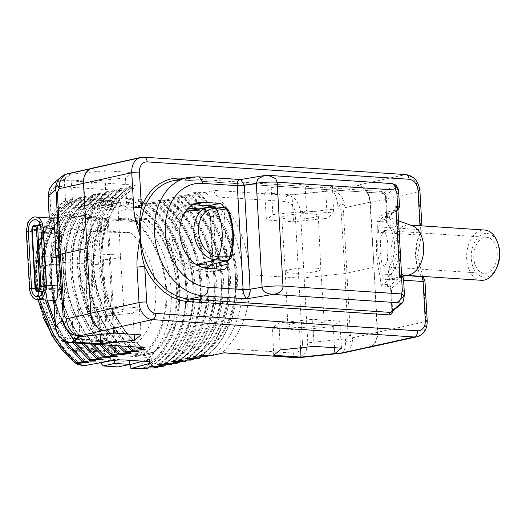 <?xml version="1.0" encoding="UTF-8"?>
<svg xmlns="http://www.w3.org/2000/svg" width="526" height="526" viewBox="0 0 526 526"><rect width="100%" height="100%" fill="white"/><g stroke="black" fill="none" stroke-linecap="round" stroke-linejoin="round"><path stroke-width="0.39" stroke-dasharray="2.63 1.97" d="M212.234 355.418C256.175 324.351 251.645 229.619 205.429 192.569L215.022 190.445C213.089 190.451 213.95 192.634 217.606 196.98C237.081 217.771 247.818 243.702 249.811 274.769C251.283 305.705 243.374 330.315 226.081 348.607C222.873 352.091 222.209 353.492 224.096 352.795L223.767 352.867M205.429 192.569L193.259 192.615L200.104 193.746L214.759 209.9L226.358 229.875L234.162 252.454L237.686 276.255L236.687 299.833L231.216 321.741L221.591 340.644L208.381 355.398M205.133 356.983C249.074 325.916 244.544 231.184 198.328 194.133L200.104 193.746M198.328 194.133L186.158 194.186L193.003 195.31L207.665 211.465L219.257 231.447L227.061 254.019L230.585 277.827L229.592 301.398L224.122 323.306L214.496 342.216L201.287 356.963M198.039 358.554C241.973 327.488 237.443 232.755 191.227 195.705L193.003 195.31M191.227 195.705L179.057 195.751L185.908 196.882L200.564 213.037L212.162 233.018L219.967 255.59L223.484 279.398L222.491 302.969L217.021 324.877L207.395 343.78L194.186 358.535M190.938 360.126C234.879 329.052 230.349 234.32 184.133 197.27L185.908 196.882M184.133 197.27L171.956 197.322L178.807 198.447L193.463 214.608L205.061 234.583L212.866 257.161L216.39 280.963L215.39 304.534L209.92 326.442L200.294 345.352L187.085 360.106M183.837 361.691C227.778 330.624 223.248 235.885 177.032 198.841L178.807 198.447M177.032 198.841L164.862 198.887L171.706 200.018L186.368 216.173L197.96 236.148L205.765 258.726L209.289 282.528L208.289 306.106L202.826 328.014L193.2 346.923L179.991 361.671M176.743 363.262C220.677 332.189 216.147 237.463 169.931 200.413L171.706 200.018M169.931 200.413L157.761 200.459L164.612 201.583L179.267 217.744L190.866 237.719L198.67 260.298L202.188 284.099L201.195 307.671L195.725 329.578L186.099 348.488L172.89 363.242M169.642 364.827C179.504 356.99 187.177 346.463 192.667 333.26C210.834 291.845 196.54 230.059 162.836 201.977L164.612 201.583M162.836 201.977L151.547 201.833L150.66 202.03L157.511 203.154C191.214 231.236 205.508 293.021 187.341 334.437L178.058 351.414L165.789 364.807M162.541 366.398C206.481 335.325 201.951 240.599 155.735 203.549L157.511 203.154M155.735 203.549L143.565 203.595L150.41 204.726L165.072 220.881L176.664 240.862L184.468 263.434L187.992 287.235L186.993 310.807L181.529 332.721L171.903 351.624L158.694 366.379M155.446 367.97C199.38 336.896 194.85 242.164 148.634 205.114L150.41 204.726M148.634 205.114L136.464 205.166L142.677 206.179L157.728 222.787L169.477 243.334L177.177 266.478L180.313 290.707L178.702 314.43L172.436 336.107L161.942 354.333L147.911 367.917M81.708 365.3A89.137 66.657 -102.5 0 1 35.788 281.377A89.137 66.657 -102.5 0 1 72.627 202.951L76.04 203.174L101.696 198.493A10.987 1.552 -3.2 0 1 116.161 197.671L138.555 199.157A10.987 1.552 -3.2 0 1 142.401 200.117A10.987 1.552 -3.2 0 1 140.633 201.077L121.835 206.212L142.677 206.179M72.627 202.951L64.573 200.886L76.494 200.893L77.381 200.695L70.537 199.564L72.312 199.176L83.595 199.321L84.482 199.124L77.638 198L79.406 197.605L90.696 197.756L91.583 197.559L84.732 196.428L86.507 196.04L97.79 196.185L98.678 195.988L91.833 194.863L93.608 194.469L104.891 194.62L105.779 194.423L98.934 193.292L100.709 192.904L111.992 193.049L112.88 192.851L106.028 191.727L107.804 191.332L119.974 191.286L113.129 190.156L114.905 189.761L126.187 189.912L127.075 189.715L120.23 188.584L122.006 188.196L133.288 188.341L134.176 188.144L127.325 187.019L135.642 185.185C134.143 185.237 131.119 187.157 126.556 190.945C109.04 209.282 100.841 233.952 101.959 264.966L62.686 262.362L60.687 226.647A5.477 4.096 -102.5 0 0 56.229 220.959L50.785 220.598A5.477 0.776 -3.2 0 1 48.872 220.118A5.477 0.776 -3.2 0 1 48.964 219.967L51.85 218.099M104.661 170.713L132 172.528L125.458 177.9L91.577 181.457L64.244 179.649L70.786 174.277L104.661 170.713L106.127 197.815L133.249 199.617L126.759 204.943L93.141 208.474L66.013 206.679L72.509 201.346L106.127 197.815M305.067 184.008L332.399 185.823L325.857 191.194L291.983 194.751L264.65 192.937L271.192 187.565L305.067 184.008L306.526 211.11L333.655 212.905L327.165 218.237L293.547 221.768L266.419 219.967L272.915 214.641L306.526 211.11M399.964 246.004A33.401 21.665 93.8 0 1 388.806 276.347L385.828 279.983L381.212 274.289L377.846 253.46C377.188 227.16 380.002 215.969 385.44 216.147L385.709 220.973L387.228 224.05L386.656 213.858C386.446 212.419 386.117 211.919 385.676 212.359L396.492 209.973A2.189 1.637 77.5 0 0 396.137 209.999L385.86 212.267L377.392 218.809L377.03 221.347L377.333 226.811L420.202 229.652L422.141 230.467L420.866 231.69L418.63 191.701A16.424 12.282 77.5 0 0 405.25 174.639L356.976 185.303A16.424 12.282 -102.5 0 1 370.357 202.365L373.993 267.307L369.916 202.194A16.424 12.282 77.5 0 0 356.976 185.31L331.807 190.741A16.424 5.313 -96 0 1 338.185 208.723C337.988 203.687 344.885 202.72 345.181 207.658A16.424 12.282 77.5 0 0 331.807 190.741L288.314 195.31C295.487 197.342 299.557 203.128 300.543 212.682L307.815 342.84L305.797 352.821L299.064 357.667M369.916 202.194L345.181 207.658L343.458 210.985A5.477 0.736 176.5 0 1 341.124 211.34C340.769 209.723 339.789 208.855 338.185 208.723L300.543 212.682A5.477 0.723 176.9 0 1 295.165 212.833L298.683 278.017L304.061 277.86L344.925 273.566L341.124 211.34M366.057 347.64A16.424 12.282 77.5 0 0 368.253 347.43A16.424 12.282 77.5 0 0 377.195 332.36L373.993 267.307L344.925 273.566L348.08 335.7A5.477 0.815 -2.9 0 0 350.408 335.345L343.458 210.985M343.524 352.893A16.424 12.282 77.5 0 0 352.459 337.823C352.716 342.794 345.832 343.919 345.464 338.889L307.815 342.84A5.477 0.828 176.7 0 1 302.443 342.998L298.683 278.017L249.811 274.769M200.695 355.326C223.76 342.268 238.094 310.366 236.345 276.452C235.155 242.578 217.988 208.585 194.14 192.417M199.814 355.523C222.873 342.465 237.206 310.564 235.457 276.65C234.267 242.775 217.1 208.783 193.259 192.615M193.601 356.898C216.659 343.84 230.999 311.931 229.251 278.024C228.06 244.149 210.887 210.157 187.046 193.989M192.713 357.088C215.772 344.03 230.112 312.128 228.363 278.221C227.173 244.347 209.999 210.354 186.158 194.186M186.5 358.462C209.558 345.404 223.898 313.503 222.15 279.589C220.959 245.721 203.786 211.728 179.945 195.554M185.612 358.66C208.671 345.602 223.011 313.7 221.262 279.786C220.072 245.912 202.898 211.919 179.057 195.751M179.399 360.034C202.464 346.976 216.797 315.074 215.049 281.16C213.858 247.286 196.691 213.293 172.844 197.125M178.511 360.231C201.576 347.173 215.91 315.265 214.161 281.357C212.971 247.483 195.803 213.49 171.956 197.322M92.405 168.123A16.424 12.282 -102.5 0 1 95.042 167.932A16.424 12.282 77.5 0 0 92.839 168.156A16.424 12.282 77.5 0 0 83.904 183.226L87.106 248.279L91.182 313.384A16.424 12.282 77.5 0 0 104.115 330.269M62.686 262.362L64.889 298.032L60.898 226.601C60.516 223.248 59.043 221.347 56.466 220.907L51.18 220.552L49.359 219.921L51.351 218.29M48.964 219.967L49.227 224.661C49.615 221.078 50.213 218.941 51.029 218.264M49.227 224.661L49.201 226.009L51.482 233.044L26.78 231.407A12.591 8.166 93.8 0 1 35.775 217.034M53.882 302.641A5.477 0.776 176.8 0 0 55.388 302.851L60.832 303.213A5.477 4.096 -102.5 0 0 61.706 303.147A5.477 4.096 -102.5 0 0 64.685 298.078M43.053 289.096L41.725 265.282L56.69 266.274L58.024 290.089L43.053 289.096L60.799 287.926L58.182 289.379L56.854 265.571L59.464 264.111L60.799 287.926M54.875 233.807L56.21 257.615L41.238 256.622L39.91 232.814L54.875 233.807L57.38 233.255L55.039 233.097L56.367 256.912L58.984 255.452L41.238 256.622M143.94 347.574L135.031 342.564C115.332 321.827 104.306 295.96 101.959 264.966M64.889 298.032L61.943 303.101L60.832 303.213M135.031 342.564L67.571 338.087C61.351 336.633 57.939 332.846 57.347 326.738L55.782 302.812L61.062 303.16M55.782 302.812L53.954 302.18M55.388 302.851L54.691 290.405L53.139 296.48L53.297 297.525C54.033 300.188 54.809 301.188 55.631 300.524M127.325 187.019L114.405 201.129L104.963 219.46L99.611 240.915L98.671 264.17L102.235 287.814L110.085 310.412L121.776 330.578L136.609 347.088M134.176 188.144C111.953 201.017 98.461 232.735 101.051 266.458C103.076 300.149 121.092 333.957 145.774 349.941M133.288 188.341L118.449 201.215L107.455 219.48L101.183 241.723L100.131 266.241L104.404 291.141L113.701 314.509L127.331 334.556L144.275 349.724M129.481 346.614L115.148 329.907L103.938 309.748L96.514 287.341L93.28 264.006L94.424 241.138L99.855 220.072L109.237 202.069L122.006 188.196M120.23 188.584L107.514 202.385L98.152 220.282L92.694 241.217L91.485 263.967L94.614 287.189L101.906 309.538L112.952 329.684L127.121 346.463M127.075 189.715C104.858 202.589 91.36 234.307 93.95 268.03C95.982 301.72 113.991 335.522 138.673 351.506M126.187 189.912L111.348 202.786L100.361 221.045L94.088 243.295L93.036 267.806L97.31 292.706L106.607 316.08L120.237 336.121L137.181 351.296M120.119 345.996L106.423 329.059L95.831 308.946L88.94 286.788L86.119 263.874L87.513 241.487L93.03 220.927L102.346 203.345L114.905 189.761M113.129 190.156L100.617 203.667L91.327 221.137L85.784 241.585L84.331 263.848L87.053 286.67L93.819 308.755L104.26 328.862L117.804 345.845M119.974 191.286C97.757 204.154 84.259 235.872 86.849 269.595C88.881 303.285 106.89 337.094 131.572 353.077M119.086 191.477L104.253 204.351L93.26 222.616L86.987 244.86L85.935 269.378L90.209 294.277L99.506 317.645L113.136 337.692L130.08 352.867M110.907 345.385L97.816 328.27L87.809 308.223L81.418 286.335L78.979 263.809L80.609 241.901L86.205 221.808L95.443 204.634L107.804 191.332M106.028 191.727L93.713 204.956L84.495 222.038L78.88 242.013L77.197 263.809L79.544 286.229L85.817 308.052L95.686 328.086L108.619 345.234M112.88 192.851L108.908 195.475C63.962 223.977 73.015 324.062 124.478 354.642M111.992 193.049L108.021 195.672L94.41 209.466L84.62 228.06L79.373 250.12L79.078 274.046L83.772 298.104L93.135 320.571L106.515 339.809L122.979 354.432M101.82 344.78L89.321 327.534L79.867 307.565L73.949 285.947L71.858 263.822L73.706 242.368L79.367 222.722L88.532 205.936L100.709 192.904M98.934 193.292L86.803 206.264L77.657 222.952L71.977 242.486L70.083 263.828L72.088 285.861L77.894 307.414L87.211 327.356L99.572 344.635M105.779 194.423C83.562 207.29 70.063 239.008 72.654 272.738C74.679 306.421 92.694 340.23 117.377 356.214M104.891 194.62L90.051 207.494L79.064 225.753L72.792 247.996L71.74 272.514L76.014 297.414L85.311 320.788L98.941 340.828L115.884 356.003M92.859 344.188L80.919 326.837L71.99 306.974L66.519 285.625L64.764 263.888L66.802 242.874L72.529 223.662L81.622 207.251L93.608 194.469M91.833 194.863L79.893 207.579L70.813 223.905L65.079 243.005L62.988 263.914L64.665 285.552L70.03 306.836L78.834 326.666L90.63 344.037M98.678 195.988C76.461 208.861 62.962 240.579 65.553 274.302C67.584 307.993 85.593 341.801 110.276 357.785M97.79 196.185L82.957 209.059L71.963 227.324L65.691 249.567L64.639 274.079L68.913 298.985L78.21 322.353L91.84 342.4L108.783 357.568M83.996 343.596L72.601 326.173L64.179 306.434L59.122 285.362L57.682 264.006L59.911 243.42L65.678 224.628L74.699 208.572L86.507 196.04M84.732 196.428L72.969 208.901L63.968 224.878L58.182 243.564L55.914 264.039L57.281 285.309L62.232 306.31L70.537 326.015L81.793 343.452M91.583 197.559C69.36 210.433 55.861 242.151 58.452 275.874C60.483 309.558 78.499 343.366 103.181 359.35M90.696 197.756L75.856 210.63L64.862 228.889L58.59 251.132L57.538 275.65L61.812 300.55L71.109 323.924L84.739 343.965L101.682 359.14M75.231 343.018L64.363 325.548L56.42 305.948L51.765 285.158L50.614 264.17L53.014 244.005L58.833 225.615L67.775 209.9L79.406 197.605M77.638 198L61.798 216.666L51.857 241.677L48.806 270.588L52.988 300.57M53.981 304.153L61.93 324.627L73.055 342.873M84.482 199.124C62.265 211.998 48.767 243.716 51.357 277.439C53.382 311.129 71.398 344.938 96.08 360.921M83.595 199.321L68.755 212.195L57.768 230.46L51.495 252.704L50.443 277.222L54.717 302.121L64.014 325.489L77.644 345.536L94.588 360.704M65.914 341.545L55.21 322.872M47.268 300.188L43.467 270.581L46.709 242.131L56.65 217.547L72.312 199.176M70.537 199.564L54.928 217.849L44.993 242.289L41.692 270.588L45.367 300.063M55.585 327.698L62.509 339.553M77.381 200.695C55.164 213.569 41.666 245.287 44.256 279.01C46.288 312.7 64.297 346.502 88.979 362.486M76.494 200.893L61.654 213.766L50.667 232.025L44.394 254.275L43.342 278.787L47.616 303.686L56.913 327.06L70.543 347.101L87.487 362.276M39.674 299.688L36.366 270.588L39.851 242.756L49.779 218.737L65.211 200.741M68.426 201.977C46.748 214.227 32.842 245.254 34.874 279.793A97.349 72.798 -102.5 0 1 64.573 200.886M34.874 279.793L37.78 299.557M70.287 202.267C48.063 215.134 34.565 246.852 37.155 280.582C39.187 314.265 57.203 348.074 81.885 364.058M43.329 317.737L36.925 294.106L35.36 270.002L38.714 247.115L46.709 227.054L40.048 243.459L36.524 261.889L36.32 281.449L39.45 301.207L45.788 320.189L55.026 337.495L66.749 352.288L80.386 363.847M46.709 227.054A91.419 68.367 -102.5 0 1 69.919 202.346M75.645 363.124L55.375 341.072M121.835 206.212L122.032 210.321L106.653 209.302L120.849 206.166L105.884 205.173L91.682 208.309L106.653 209.302L109.092 204.594L120.566 202.056L105.654 201.07L105.884 205.173M105.654 201.07L94.18 203.601L91.682 208.309L76.303 207.29L101.952 202.609A10.947 1.552 -3.2 0 1 116.364 201.793L138.759 203.273A10.947 1.552 -3.2 0 1 142.592 204.233A10.947 1.552 -3.2 0 1 140.83 205.186L122.032 210.321M76.04 203.174L76.303 207.29M85.12 365.524L84.916 361.415L100.302 362.434L114.497 359.297L129.468 360.29L115.266 363.427L100.532 362.71M129.646 364.38L115.266 363.427L118.166 366.944M125.247 206.442A89.137 66.657 -102.5 0 1 171.167 290.359A89.137 66.657 -102.5 0 1 134.321 368.792M109.507 341.262L103.622 340.874L104.319 353.321L71.299 351.131A83.22 62.232 -102.5 0 1 63.738 215.838L96.751 218.027L97.448 230.473L103.333 230.868L102.636 218.421L135.649 220.611A83.22 62.232 -102.5 0 1 143.217 355.898L110.197 353.709L109.507 341.262L105.147 342.202C89.44 308.341 87.382 271.541 98.973 231.802L103.333 230.868M94.18 203.601L109.092 204.594M120.566 202.056L120.849 206.166M142.625 361.178L149.45 359.311A10.947 1.552 176.8 0 0 151.212 358.357A10.947 1.552 176.8 0 0 147.379 357.397L124.984 355.911A10.947 1.552 176.8 0 0 110.565 356.733L84.916 361.415M114.556 360.317L114.497 359.297M143.019 368.068C166.078 355.011 180.418 323.109 178.669 289.201C177.479 255.327 160.305 221.334 136.464 205.166M143.907 367.878C166.966 354.82 181.306 322.911 179.557 289.004C178.367 255.13 161.193 221.137 137.352 204.969M150.12 366.504C173.179 353.446 187.519 321.544 185.77 287.63C184.58 253.756 167.406 219.763 143.565 203.595M151.008 366.306C174.067 353.248 188.407 321.347 186.651 287.433C185.468 253.558 168.294 219.566 144.453 203.398M157.215 364.932C169.609 357.555 179.031 346.161 185.5 330.755C204.095 288.892 186.605 225.437 150.66 202.03M158.102 364.735C170.496 357.358 179.918 345.963 186.388 330.558C204.982 288.695 187.493 225.24 151.547 201.833M164.316 363.367C187.374 350.309 201.714 318.408 199.965 284.494C198.775 250.619 181.601 216.627 157.761 200.459M165.203 363.17C188.262 350.112 202.602 318.21 200.853 284.296C199.663 250.422 182.489 216.429 158.648 200.261M171.417 361.796C194.475 348.738 208.815 316.836 207.066 282.922C205.876 249.054 188.702 215.055 164.862 198.887M172.304 361.599C195.363 348.541 209.703 316.639 207.954 282.732C206.764 248.857 189.59 214.864 165.749 198.696M103.622 340.874L99.434 341.821C84.278 307.999 82.22 271.199 93.266 231.427L97.448 230.473M93.266 231.427L98.973 231.802M96.751 218.027L100.972 217.126L108.527 352.308L88.125 350.954A75.021 56.098 -102.5 0 1 86.395 349.816L106.265 351.131A1.427 1.065 77.5 0 0 106.495 351.118A1.427 1.065 77.5 0 0 107.265 349.797L99.979 219.487L95.673 220.44L96.232 230.395L91.563 231.427C83.595 261.705 84.259 273.553 83.904 279.878L84.916 297.9C85.975 303.91 86.527 315.488 97.737 341.821L102.406 340.795L76.046 339.046A68.801 51.449 77.5 0 1 69.873 228.646L96.232 230.395M104.319 353.321L108.527 352.308M99.979 219.487A1.427 1.065 -102.5 0 0 98.822 218.007L78.953 216.692A75.021 56.098 77.5 0 1 80.57 215.778L100.972 217.126M80.57 215.778L86.777 214.45A75.021 56.098 77.5 0 0 85.297 215.285L75.047 214.608L64.402 216.962L94.516 218.961A1.427 1.065 -102.5 0 1 95.673 220.44M63.738 215.838L74.429 213.628L86.777 214.45M78.953 216.692L85.297 215.285M75.047 214.608A1.427 1.065 -102.5 0 0 74.817 214.628A1.427 1.065 -102.5 0 0 74.442 214.825A82.128 61.417 77.5 0 0 81.852 347.436A1.427 1.065 -102.5 0 0 82.49 347.732L92.74 348.416A75.021 56.098 77.5 0 0 94.325 349.455L81.977 348.639A83.082 62.127 -102.5 0 1 74.429 213.628M71.299 351.131L81.977 348.639M94.325 349.455L88.125 350.954M86.395 349.816L92.74 348.416M82.49 347.732L71.845 350.086L101.959 352.085L106.265 351.131M102.406 340.795L102.958 350.75A1.427 1.065 -102.5 0 1 102.189 352.072A1.427 1.065 -102.5 0 1 101.959 352.085M74.442 214.825L63.791 217.179A1.427 1.065 -102.5 0 1 64.172 216.975A1.427 1.065 -102.5 0 1 64.402 216.962M63.791 217.179A82.128 61.417 77.5 0 0 71.207 349.79A1.427 1.065 -102.5 0 0 71.845 350.086M69.873 228.646C76.224 229.855 83.45 230.782 91.563 231.427M97.737 341.821C89.624 341.183 82.391 340.256 76.046 339.046M83.904 279.878A10.632 7.956 77.5 0 0 84.916 297.9M99.434 341.821L105.147 342.202M110.197 353.709L114.589 352.709L107.034 217.534L127.437 218.882A75.021 56.098 77.5 0 1 129.166 220.019L109.296 218.704A1.427 1.065 77.5 0 0 109.073 218.717A1.427 1.065 77.5 0 0 108.297 220.039L115.582 350.349L111.275 351.302L110.723 341.341L106.055 342.373C96.738 317.711 92.464 303.068 93.227 298.452L92.221 280.43C92.589 274.105 91.853 262.566 99.881 231.979L104.549 230.947L130.908 232.696A68.801 51.449 77.5 0 1 137.082 343.09L110.723 341.341M102.636 218.421L107.034 217.534M115.582 350.349A1.427 1.065 -102.5 0 0 116.739 351.828L136.609 353.15A75.021 56.098 -102.5 0 1 134.991 354.064L114.589 352.709M143.217 355.898L153.822 353.406L141.474 352.584A75.021 56.098 77.5 0 0 142.954 351.743L153.197 352.427L142.553 354.78L112.439 352.782A1.427 1.065 -102.5 0 1 111.275 351.302M134.991 354.064L141.474 352.584M135.649 220.611L146.274 218.395A83.082 62.127 -102.5 0 1 153.822 353.406M129.166 220.019L135.511 218.619A75.021 56.098 77.5 0 0 133.926 217.573L127.437 218.882M133.926 217.573L146.274 218.395M153.197 352.427A1.427 1.065 -102.5 0 0 153.428 352.407A1.427 1.065 -102.5 0 0 153.809 352.21A82.128 61.417 77.5 0 0 146.392 219.598A1.427 1.065 -102.5 0 0 145.755 219.296L135.511 218.619M145.755 219.296L135.11 221.65L104.996 219.651L109.296 218.704M104.549 230.947L103.99 220.986A1.427 1.065 -102.5 0 1 104.766 219.671A1.427 1.065 -102.5 0 1 104.996 219.651M136.609 353.15L142.954 351.743M153.809 352.21L143.164 354.563A1.427 1.065 -102.5 0 1 142.783 354.761A1.427 1.065 -102.5 0 1 142.553 354.78M143.164 354.563A82.128 61.417 77.5 0 0 135.747 221.952A1.427 1.065 -102.5 0 0 135.11 221.65M137.082 343.09L106.055 342.373M99.881 231.979L130.908 232.696M93.227 298.452A10.632 7.956 77.5 0 0 92.221 280.43M53.468 183.337L62.344 180.319L135.642 185.185M49.26 220.072L49.266 217.928M51.18 220.552L50.075 196.579C49.983 190.484 52.988 187.111 59.096 186.467A5.477 3.55 93.8 0 1 62.344 180.319L70.74 173.422A16.424 12.282 77.5 0 0 68.104 173.619M377.03 221.347L383.809 221.794C386.275 221.518 387.478 220.157 387.406 217.725L386.196 196.073C385.985 193.621 384.624 192.089 382.113 191.49A2.189 1.42 -86.2 0 0 383.388 193.364L383.388 193.364A2.189 1.42 -86.2 0 0 383.658 193.344L182.752 180.017A60.227 45.039 77.5 0 0 173.087 180.74L182.489 180.037A2.189 1.42 -86.2 0 0 182.752 180.017L196.954 176.881L240.139 179.747L266.287 175.362L390.345 183.587C392.929 183.89 394.152 184.304 394.02 184.83L383.658 193.344L385.433 195.882L383.388 193.364L182.489 180.037A2.189 1.42 -86.2 0 1 181.345 178.912M377.333 226.811L377.214 232.242L419.301 235.03L421.484 234.169L420.866 231.69A38.871 25.215 -86.2 0 0 423.66 281.588L423.686 277.735M403.626 280.213L380.232 278.662L379.542 273.855C376.531 261.724 375.755 247.851 377.214 232.242M380.232 278.662L381.048 285.947L388.596 286.446A2.189 1.42 -86.2 0 0 388.859 286.42L381.14 285.914L389.431 279.464L390.167 276.63L389.595 266.439L388.536 271.521L388.806 276.347M398.55 220.815L385.44 216.147A33.401 21.665 -86.2 0 1 399.675 240.882M427.204 320.998A5.477 0.776 -3.2 0 1 425.896 321.577L423.66 281.588L423.101 281.502M373.993 267.307L377.622 332.248A16.424 12.282 -102.5 0 1 368.693 347.456M377.195 332.36L352.459 337.823L350.408 335.345M341.696 353.189A16.424 5.313 84 0 0 345.464 338.889C347.035 338.428 347.91 337.363 348.08 335.7M392.62 311.076L391.403 289.155C391.193 286.709 389.832 285.184 387.32 284.573A2.189 1.42 -86.2 0 0 388.596 286.446C390.088 287.163 390.772 288.005 390.634 288.965L388.859 286.42L400.247 277.077A2.189 1.637 -102.5 0 1 398.458 274.802L390.167 276.63M383.809 221.794A2.189 1.42 93.8 0 1 385.111 219.316L386.104 219.072L386.676 217.468L385.466 195.823L396.295 186.934C396.966 186.894 397.63 188.236 398.294 190.951L398.274 189.61M377.392 218.809L385.111 219.316L397.571 209.499A2.189 1.565 64.6 0 0 397.413 209.558L396.137 209.999A2.189 1.637 77.5 0 0 394.947 212.024L396.689 211.426L397.952 210.038M389.595 266.439A29.015 18.824 -86.2 0 0 387.228 224.05M401.575 274.848L398.458 274.802M385.709 220.973A29.015 18.824 93.8 0 1 397.045 244.051A29.015 18.824 93.8 0 1 388.536 271.521M411.95 225.634A25.189 16.339 -86.2 0 0 409.004 225.01A25.189 16.339 -86.2 0 0 391.009 253.749A25.189 16.339 93.8 0 0 405.671 275.269L407.17 275.374M408.676 275.045A25.189 16.339 93.8 0 1 405.671 275.269M481.343 280.292A25.189 16.339 93.8 0 1 466.68 258.766A25.189 16.339 -86.2 0 1 484.676 230.033M498.346 244.702A21.901 14.209 -86.2 0 0 481.744 234.603A21.901 14.209 -86.2 0 0 471.303 258.463A21.901 14.209 93.8 0 0 481.514 276.65A21.901 14.209 93.8 0 0 496.827 267.556M497.215 252.736A18.068 11.723 -86.2 0 0 486.695 237.298A18.068 11.723 -86.2 0 0 473.788 257.911A18.068 11.723 93.8 0 0 484.308 273.356A18.068 11.723 93.8 0 0 497.215 252.736M380.114 251.698L380.817 236.661L383.855 230.473L386.571 234.964L388.083 245.497L387.379 260.541L384.335 266.721L381.626 262.237L380.114 251.698M392.613 310.8L391.844 310.61L391.305 312.155L391.883 310.55L390.673 288.905L403.429 278.432A5.477 0.776 176.8 0 0 403.514 278.28M239.547 179.57L240.809 179.511M391.278 183.515A7.666 4.971 -86.2 0 0 390.345 183.587L391.594 183.554M398.202 189.34L398.695 193.851A5.477 0.776 176.8 0 0 398.787 193.7M398.412 208.94A2.189 2.005 53 0 0 397.669 210.696M397.571 209.499L398.511 208.868M398.419 208.934L397.413 209.558A2.189 1.565 64.6 0 0 396.689 211.426L400.22 274.625A2.189 1.663 -88.5 0 0 401.338 276.814L389.431 279.464M402.508 276.512L402.298 276.617A2.189 2.065 -100.3 0 1 401.253 274.75M404.224 295.625L403.429 278.432A2.189 2.13 50.6 0 0 402.298 276.617L401.338 276.814M404.198 295.763L404.106 294.856C403.79 298.373 403.324 300.642 402.706 301.661A2.189 2.13 -129.4 0 1 401.949 303.41M226.969 260.758L224.076 209.059A5.477 4.096 77.5 0 0 223.833 207.56M192.825 204.699L192.615 204.68A33.401 24.978 77.5 0 0 187.249 205.081A33.401 24.978 77.5 0 0 169.438 239.56A33.401 24.978 77.5 0 0 196.303 270.706L212.517 271.778A5.477 4.096 77.5 0 0 213.398 271.718A5.477 4.096 77.5 0 0 216.107 268.917M216.199 263.5L213.286 211.445A5.477 4.096 77.5 0 0 211.09 206.738M212.419 264.46L213.102 260.462L210.683 217.238C210.078 212.616 208 209.966 204.443 209.276L199.065 208.921M210.683 217.238L209.92 217.047L210.413 216.824C209.973 213.517 208.487 211.623 205.955 211.136L194.344 210.367A27.339 20.442 77.5 0 0 190.346 210.61L194.101 210.38A2.189 1.42 -86.2 0 0 194.344 210.367L212.741 206.771A26.839 20.073 77.5 0 0 208.914 207.014M213.102 260.462L212.333 260.271C212.274 263.046 211.478 264.65 209.946 265.091L212.833 260.041L210.413 216.824L227.995 213.313A5.477 4.169 78.7 0 0 223.53 207.625L205.955 211.136A2.189 1.42 -86.2 0 1 205.719 211.15L194.101 210.38A2.189 1.42 -86.2 0 1 193.39 210.019M231.486 256.478A5.477 0.98 12.2 0 0 230.355 255.583L212.333 260.271L209.92 217.047C209.295 215.147 210.209 213.037 205.712 211.15A2.189 1.42 -86.2 0 0 205.719 211.15M228.915 211.176A5.477 2.4 -20.1 0 1 227.995 213.313C230.256 219.506 231.604 226.338 232.045 233.8L230.355 255.583A5.477 4.142 75.7 0 1 227.488 260.626M213.405 206.738A5.477 3.603 -86 0 0 212.839 206.777L224.28 207.599M56.69 266.274L59.195 265.722L56.854 265.571M41.725 265.282L59.464 264.111M59.195 265.722L60.529 289.537L58.024 290.089M60.529 289.537L58.182 289.379M56.21 257.615L58.715 257.063L56.367 256.912M58.984 255.452L57.65 231.644L55.039 233.097M58.715 257.063L57.38 233.255M57.65 231.644L39.91 232.814M314.14 346.358L312.582 319.341L278.964 322.872L272.475 328.204L299.596 329.999L333.214 326.468L339.704 321.136L312.582 319.341M280.266 349.915L278.964 322.872M341.479 348.173L339.704 321.136M334.569 347.712L333.214 326.468M300.556 347.785L299.596 329.999M273.724 355.287L272.475 328.204M317.934 322.057A18.272 2.584 176.8 0 0 298.393 322.747A18.272 2.584 176.8 0 0 287.847 325.686A18.272 2.584 176.8 0 0 294.244 327.29A18.272 2.584 176.8 0 0 313.805 326.593A18.272 2.584 176.8 0 0 324.332 323.648A18.272 2.584 176.8 0 0 317.934 322.057M314.601 268.004A17.792 2.518 176.8 0 0 295.573 268.681A17.792 2.518 176.8 0 0 285.296 271.548A17.792 2.518 176.8 0 0 285.296 271.554A17.792 2.518 176.8 0 0 291.529 273.106A17.792 2.518 176.8 0 0 310.557 272.429A17.792 2.518 176.8 0 0 320.827 269.562A17.792 2.518 176.8 0 0 320.827 269.555A17.792 2.518 176.8 0 0 314.601 268.004M288.189 219.053A18.272 2.584 176.8 0 0 307.73 218.362A18.272 2.584 176.8 0 0 318.283 215.423A18.272 2.584 176.8 0 0 311.885 213.819A18.272 2.584 176.8 0 0 292.325 214.516A18.272 2.584 176.8 0 0 281.791 217.462A18.272 2.584 176.8 0 0 288.189 219.053M332.399 185.823L333.655 212.905M271.192 187.565L272.915 214.641M264.65 192.937L266.419 219.967M291.983 194.751L293.547 221.768M325.857 191.194L327.165 218.237M113.741 333.063L112.176 306.047L78.558 309.577L72.069 314.91L99.19 316.711L132.808 313.18L139.305 307.848L112.176 306.047M79.86 336.627L78.558 309.577M141.073 334.878L139.305 307.848M134.163 334.418L132.808 313.18M100.15 334.49L99.19 316.711M73.318 341.999L72.069 314.91M117.528 308.762A18.272 2.584 176.8 0 0 97.987 309.452A18.272 2.584 176.8 0 0 87.441 312.398A18.272 2.584 176.8 0 0 93.838 313.996A18.272 2.584 176.8 0 0 113.399 313.299A18.272 2.584 176.8 0 0 123.926 310.353A18.272 2.584 176.8 0 0 117.528 308.762M114.195 254.715A17.792 2.518 176.8 0 0 95.167 255.386A17.792 2.518 176.8 0 0 84.89 258.253A17.792 2.518 176.8 0 0 84.89 258.259A17.792 2.518 176.8 0 0 91.123 259.811A17.792 2.518 176.8 0 0 110.151 259.134A17.792 2.518 176.8 0 0 120.428 256.274A17.792 2.518 176.8 0 0 120.428 256.267A17.792 2.518 176.8 0 0 114.195 254.715M87.789 205.765A18.272 2.584 176.8 0 0 107.33 205.068A18.272 2.584 176.8 0 0 117.877 202.129A18.272 2.584 176.8 0 0 111.479 200.531A18.272 2.584 176.8 0 0 91.919 201.221A18.272 2.584 176.8 0 0 81.392 204.167A18.272 2.584 176.8 0 0 87.789 205.765M132 172.528L133.249 199.617M70.786 174.277L72.509 201.346M64.244 179.649L66.013 206.679M91.577 181.457L93.141 208.474M125.458 177.9L126.759 204.943M215.022 190.445L288.314 195.31A5.477 3.55 93.8 0 0 285.066 201.458C291.279 202.918 294.645 206.711 295.165 212.833M61.226 176.966A16.424 15.964 50.6 0 1 70.74 173.422L143.315 157.261A16.424 12.282 77.5 0 0 140.679 157.458M405.914 174.586A5.477 3.55 -86.2 0 0 405.25 174.639L143.315 157.261A5.477 3.55 -86.2 0 1 143.979 157.208M217.606 196.98L285.066 201.458M90.755 313.483L91.182 313.384M40.147 224.319A5.615 3.643 93.8 0 1 43.579 229.126A10.947 1.552 176.8 0 0 43.605 229.001C43.77 226.89 41.942 221.873 36.406 219.907A9.889 6.417 93.8 0 1 41.166 228.172L40.864 228.067M26.3 231.282L26.78 231.407L29.982 288.767L29.509 288.649M40.923 229.178L43.579 229.126L46.788 286.492A10.947 1.552 176.8 0 0 46.814 286.368L43.605 229.001A10.947 1.552 176.8 0 0 41.166 228.172L44.072 285.434M35.005 287.518L32.073 230.224L36.294 230.736A5.615 3.643 93.8 0 1 37.951 225.411M40.574 291.516A5.615 3.643 93.8 0 1 39.503 288.097L36.294 230.736A10.947 1.552 -3.2 0 1 31.849 230.993M46.814 286.368A10.947 1.552 176.8 0 0 44.375 285.533A9.889 6.417 93.8 0 1 38.319 296.763C41.186 296.25 43.487 294.738 45.236 292.226L45.966 290.885L46.814 286.368M37.313 299.531A12.591 8.166 93.8 0 1 29.982 288.767L54.691 290.405M37.833 291.332A4.379 2.84 93.8 0 1 35.281 287.59L39.831 287.893A4.379 2.84 93.8 0 0 42.376 291.634C41.311 291.785 40.555 290.562 40.101 287.959L36.892 230.598C37.681 226.423 38.635 224.733 39.752 225.529A4.379 2.84 93.8 0 0 36.623 230.526L40.101 287.959L39.503 288.097A10.947 1.552 -3.2 0 1 35.11 288.36M40.555 225.766A4.379 2.84 93.8 0 1 42.304 229.27L45.506 286.637L46.788 286.492A5.615 3.643 93.8 0 1 42.613 292.883M50.785 220.598L51.482 233.044M57.347 326.738A5.477 0.789 -3.8 0 1 55.434 326.265M53.468 300.602L53.297 297.525M67.571 338.087A5.477 3.55 -86.2 0 0 70.754 342.722M105.285 192.95L108.021 195.672L108.908 195.475L108.724 192.187M140.633 201.077L140.83 205.186M138.555 199.157L138.759 203.273M116.161 197.671L116.364 201.793M101.696 198.493L101.952 202.609M110.776 360.843L110.565 356.733M125.241 360.021L124.984 355.911M147.628 361.507L147.379 357.397M149.601 361.71L149.45 359.311M187.341 334.437L185.5 330.755L186.388 330.558L192.667 333.26M102.958 350.75L107.265 349.797M98.822 218.007L94.516 218.961M81.852 347.436L71.207 349.79M103.99 220.986L108.297 220.039M116.739 351.828L112.439 352.782M146.392 219.598L135.747 221.952M59.096 186.467L126.556 190.945M50.075 196.579A5.477 0.756 -2.6 0 1 48.155 196.093M83.47 183.318L83.904 183.226M421.405 276.314A33.401 21.665 -86.2 0 1 419.301 235.03A8.212 5.326 93.8 0 0 420.202 229.652L419.985 225.739M382.113 191.49L183.909 178.347M416.967 336.791A16.424 12.282 77.5 0 0 425.896 321.577L377.622 332.248M370.357 202.365L418.63 191.701A5.477 0.776 -3.2 0 0 419.939 191.116M302.443 342.998C302.601 349.073 299.636 352.433 293.547 353.077L226.081 348.607M293.547 353.077A5.477 3.55 -86.2 0 0 296.73 357.706M387.32 284.573L380.535 284.119M406.039 275.617L379.542 273.855M386.196 196.073L385.433 195.882L386.643 217.527L399.431 206.994L398.695 193.851M387.406 217.725L386.643 217.527L386.104 219.072L398.261 209.085M386.656 213.858L394.947 212.024M391.403 289.155L390.634 288.965L391.844 310.61L402.706 301.661M187.282 177.597A60.227 45.039 -102.5 0 1 196.954 176.881A7.666 4.971 93.8 0 1 197.881 176.808M394.02 184.83A2.189 2.13 -129.4 0 1 396.295 186.934M399.523 206.843A5.477 0.776 -3.2 0 1 399.431 206.994A2.189 2.13 -129.4 0 1 398.669 208.75M223.307 269.397L212.517 271.778M207.093 268.319L196.303 270.706M187.466 209.013A29.528 22.079 77.5 0 0 172.396 239.764A29.528 22.079 77.5 0 0 196.093 266.879L201.806 267.261M193.016 204.594L192.615 204.68M224.076 209.059L213.286 211.445M184.462 213.089A27.339 20.442 77.5 0 0 175.894 241.796A27.339 20.442 77.5 0 0 195.757 264.223M196.093 266.879A2.189 1.42 93.8 0 1 196.704 264.834M204.443 209.276A2.189 1.42 -86.2 0 0 205.712 211.15M233.294 233.228A5.477 0.776 -3.2 0 1 232.045 233.8M212.741 206.771L213.346 206.731M31.803 230.158L32.073 230.224A4.379 2.84 93.8 0 1 35.203 225.227M44.092 286.545L45.506 286.637A4.379 2.84 93.8 0 1 43.204 291.503M53.369 300.596L53.139 296.48M142.592 204.233L142.401 200.117M151.212 358.357L151.475 362.467M102.189 352.072L106.495 351.118M74.817 214.628L64.172 216.975M104.766 219.671L109.073 218.717M153.428 352.407L142.783 354.761M49.266 220.072L49.168 217.922M48.872 220.118L49.201 226.009M90.972 168.57L92.839 168.156M421.885 225.864L422.141 230.467L417.486 256.307L422.851 276.413M367.207 347.66L368.253 347.43M402.37 276.406L385.828 279.983M409.004 225.01L410.504 225.108M383.855 230.473L486.695 237.298M384.335 266.721L484.308 273.356M187.249 205.081L198.046 202.701M213.398 271.718L224.188 269.332M281.791 217.462L285.296 271.554L287.847 325.686M320.827 269.555L324.332 323.648M320.827 269.562L318.283 215.423M81.392 204.167L84.89 258.259L87.441 312.398M117.877 202.129L120.428 256.274L123.926 310.353"/><path stroke-width="0.79" d="M208.381 355.398L206.909 356.595L199.814 355.523L200.695 355.326L212.234 355.418L224.096 352.795L297.394 357.66L340.887 353.091A16.424 12.282 77.5 0 0 343.524 352.893L367.207 347.66M201.287 356.963L199.814 358.16L192.713 357.088L206.909 356.595M194.186 358.535L192.713 359.731L185.612 358.66L186.5 358.462L198.039 358.554L199.814 358.16M187.085 360.106L185.612 361.303L178.511 360.231L179.399 360.034L190.938 360.126L192.713 359.731M136.609 347.088L138.673 348.87L144.716 347.528L70.754 342.722A5.477 3.55 -86.2 0 0 71.418 342.669C62.035 341.131 56.736 335.608 55.526 326.107L53.954 302.18L55.947 300.543C57.498 298.873 58.116 294.001 57.794 285.92L55.973 257.227L59.149 254.61L63.14 316.803A5.477 0.756 -3.7 0 1 64.356 316.369L66.447 318.855A16.424 12.282 77.5 0 0 79.82 335.772L71.418 342.669L144.716 347.528M138.673 348.87L145.774 349.941L133.348 350.046L129.481 346.614M127.121 346.463L131.572 350.434L133.348 350.046M131.572 350.434L138.673 351.506L137.786 351.703L126.247 351.611L120.119 345.996M117.804 345.845L124.478 352.006L126.247 351.611M124.478 352.006L131.572 353.077L130.691 353.275L119.152 353.183L110.907 345.385M108.619 345.234L117.377 353.571L119.152 353.183M117.377 353.571L124.478 354.642L123.59 354.84L112.051 354.748L101.82 344.78M99.572 344.635L110.276 355.142L112.051 354.748M110.276 355.142L117.377 356.214L116.489 356.411L104.95 356.319L92.859 344.188M90.63 344.037L103.175 356.707L104.95 356.319M103.175 356.707L110.276 357.785L97.856 357.884L83.996 343.596M81.793 343.452L96.08 358.278L97.856 357.884M96.08 358.278L103.181 359.35L102.294 359.547L90.755 359.455L75.231 343.018M73.055 342.873L88.979 359.85L90.755 359.455M88.979 359.85L96.08 360.921L95.193 361.119L83.654 361.027L65.914 341.545M62.509 339.553L81.878 361.415L83.654 361.027M81.878 361.415L88.979 362.486L88.092 362.684L76.559 362.592L64.179 350.132L53.659 335.082L39.674 299.688M37.78 299.557L51.752 335.253L62.324 350.428L74.784 362.986L76.559 362.592M74.784 362.986L81.885 364.058L77.066 364.209L75.645 363.124M147.911 367.917L146.879 368.634L130.908 368.562L149.706 363.427A10.987 1.552 176.8 0 0 151.475 362.467A10.987 1.552 176.8 0 0 147.628 361.507L125.241 360.021A10.987 1.552 176.8 0 0 110.776 360.843L85.12 365.524L81.708 365.3L77.066 364.209M146.879 368.634L143.019 368.068L143.907 367.878L155.446 367.97L157.221 367.575L150.12 366.504L151.008 366.306L162.541 366.398L164.316 366.004L157.215 364.932L158.102 364.735L169.642 364.827L171.417 364.439L164.316 363.367L165.203 363.17L176.743 363.262L178.518 362.868L171.417 361.796L172.304 361.599L183.837 361.691L185.612 361.303M314.14 346.358L280.266 349.915L273.724 355.287L301.063 357.101L334.937 353.544L341.479 348.173L314.14 346.358M113.741 333.063L79.86 336.627L73.318 341.999L100.657 343.807L134.531 340.25L141.073 334.878L113.741 333.063M419.985 225.739L418.025 190.636A10.947 8.186 77.5 0 0 409.103 179.261L147.162 161.89A5.477 3.55 -86.2 0 0 143.979 157.208L140.679 157.458A16.424 12.282 77.5 0 0 131.743 172.673L83.476 183.337L90.735 313.213L139.009 302.549A16.424 12.282 77.5 0 0 152.389 319.611L414.33 336.988L366.057 347.647A16.424 12.282 -102.5 0 0 368.693 347.456L416.967 336.791C423.831 334.635 427.243 329.375 427.204 320.998L425.001 281.647L423.686 277.735L421.628 276.65L406.039 275.617M104.115 330.282A16.424 12.282 -102.5 0 1 90.735 313.213M87.106 248.279L59.149 254.61L56.19 192.437L55.519 189.978C56.387 184.554 57.604 184.126 59.168 188.689L57.406 192.01A5.477 0.796 177.3 0 0 56.19 192.437M147.162 161.89A10.947 8.186 77.5 0 0 139.456 172.16L141.428 207.481A5.477 0.776 176.8 0 0 133.722 207.987C134.051 214.753 136.254 224.26 140.343 236.509C140.278 247.174 141.744 257.24 144.742 266.721L146.715 302.042A10.947 8.186 77.5 0 0 155.637 313.417A5.477 3.55 93.8 0 1 152.389 319.611L79.82 335.772A16.424 15.964 -129.4 0 1 62.791 320.137C64.218 324.706 65.441 324.279 66.447 318.855L90.755 313.483M70.754 342.722C69.393 343.215 66.342 341.907 61.601 338.81L59.648 336.811C56.69 332.439 55.283 328.928 55.434 326.265A5.477 0.789 -3.8 0 1 55.526 326.107L62.791 320.137L63.14 316.803M55.973 257.227L54.592 228.56C54.02 220.795 52.942 217.376 51.351 218.29M51.85 218.099L35.775 217.034A12.591 8.166 93.8 0 1 43.106 227.797L46.314 285.158A12.591 8.166 93.8 0 1 37.313 299.531L55.631 300.524L53.56 302.22A5.477 0.776 176.8 0 0 53.468 302.371A5.477 0.776 176.8 0 0 53.882 302.641M144.275 349.724L144.887 350.132M137.181 351.296L137.786 351.703M130.08 352.867L130.691 353.275M122.979 354.432L123.59 354.84M115.884 356.003L116.489 356.411M108.783 357.568L109.388 357.976M101.682 359.14L102.294 359.547M52.988 300.57L53.468 302.338M53.494 302.443L53.981 304.153M94.588 360.704L95.193 361.119M55.21 322.872L47.268 300.188M45.367 300.063L55.585 327.698M87.487 362.276L88.092 362.684M80.386 363.847L80.997 364.255M55.375 341.072L43.329 317.737M130.908 368.562L130.652 364.446L129.646 364.38M130.652 364.446L142.625 361.178M100.532 362.71L103.254 365.951L118.166 366.944L129.646 364.406L129.468 360.303M103.254 365.951L114.734 363.42L129.646 364.406M114.734 363.42L114.556 360.317M158.694 366.379L157.221 367.575M165.789 364.807L164.316 366.004M172.89 363.242L171.417 364.439M179.991 361.671L178.518 362.868M49.168 217.922L48.155 196.093A5.477 0.756 -2.6 0 1 48.247 195.948L49.418 188.919L53.514 183.298L61.226 176.966A16.424 15.964 50.6 0 0 55.519 189.978L48.247 195.948L49.266 217.928M61.226 176.966A16.424 16.424 0 0 1 68.104 173.619A16.424 12.282 77.5 0 0 59.168 188.689L83.47 183.318M83.476 183.337A16.424 12.282 -102.5 0 1 92.405 168.123L140.679 157.458M423.66 281.588L423.101 281.502A8.212 5.326 -86.2 0 0 421.628 276.65A33.401 21.665 -86.2 0 1 421.405 276.314M296.73 357.706L297.394 357.66A5.477 3.55 -86.2 0 1 296.73 357.706L223.767 352.867M183.909 178.347L181.214 178.163A62.416 46.676 77.5 0 0 141.428 207.481C139.469 216.528 139.107 226.2 140.343 236.509C137.713 250.251 136.609 260.488 137.036 267.228A5.477 0.776 176.8 0 1 144.742 266.721A62.416 46.676 77.5 0 0 188.111 301.549L389.016 314.877C391.475 314.607 392.672 313.253 392.613 310.8M399.964 246.004A33.401 21.665 93.8 0 0 399.885 243.426A33.401 21.665 -86.2 0 0 399.675 240.882M402.37 276.406L408.676 275.045A25.189 16.339 93.8 0 0 423.667 246.536A25.189 16.339 -86.2 0 0 411.95 225.634L398.55 220.815M496.031 269.227L496.827 267.556A21.901 14.209 93.8 0 0 499.7 252.191A21.901 14.209 -86.2 0 0 498.346 244.702L497.774 242.94A25.189 16.339 -86.2 0 1 499.332 251.553A25.189 16.339 93.8 0 1 496.031 269.227A25.189 16.339 93.8 0 1 481.343 280.292L407.17 275.374M497.774 242.94A25.189 16.339 -86.2 0 0 484.676 230.033L410.504 225.108M389.016 314.877A2.189 1.42 93.8 0 1 390.312 312.398L391.305 312.155L401.949 303.417A2.189 2.13 -129.4 0 1 401.949 303.417A2.189 2.13 -129.4 0 1 400.68 303.883C400.805 303.357 399.582 302.943 396.998 302.647L404.165 296.177C403.922 299.491 403.186 301.904 401.949 303.41M188.111 301.549A2.189 1.42 93.8 0 1 189.413 299.07L203.608 295.934L246.799 298.801C244.32 296.105 243.097 293.035 243.117 289.583L237.311 185.678A5.477 0.776 -3.2 0 0 244.261 185.31L256.307 183.291A16.424 2.321 -3.2 0 1 277.163 182.2L282.975 286.105L401.548 293.968A7.666 4.971 93.8 0 1 396.998 302.647L272.941 294.415C265.696 293.547 262.086 291.141 262.112 287.196A16.424 2.321 -3.2 0 1 282.975 286.105C283.258 287.4 282.317 293.192 272.941 294.415L246.799 298.801C249.429 295.836 250.521 292.64 250.074 289.215L244.261 185.31L240.809 179.511L197.881 176.808A7.666 4.971 93.8 0 1 202.346 183.357L237.311 185.678C236.891 182.003 237.831 180.024 240.139 179.747M400.68 303.883L390.312 312.398L189.413 299.07A60.227 45.039 77.5 0 1 140.343 236.509A60.227 45.039 77.5 0 1 173.087 180.74L187.282 177.597A60.227 45.039 -102.5 0 0 155.163 239.771A60.227 45.039 -102.5 0 0 203.608 295.934A7.666 4.971 -86.2 0 0 208.151 287.262L243.117 289.583A5.477 0.776 -3.2 0 0 250.074 289.215L262.112 287.196L256.307 183.291L257.97 178.853L264.427 175.546L268.234 175.355L275.709 178.689L277.163 182.2L395.736 190.064L396.874 193.22A5.477 0.776 176.8 0 1 398.787 193.7L398.274 189.603L395.736 190.064A7.666 4.971 -86.2 0 0 391.278 183.515L268.234 175.355L264.427 175.546L240.809 179.511M391.594 183.554L392.403 183.673L397.912 188.393L398.202 189.34M398.353 208.993L397.538 207.251A2.189 1.335 -35.9 0 0 397.031 208.079L395.848 206.251L397.603 206.363L396.874 193.22M398.511 208.868A2.189 2.005 53 0 0 398.419 208.934L397.952 210.038L397.031 208.079M404.198 295.763L404.165 296.177A7.666 7.666 0 0 0 404.224 295.625L401.548 293.968L402.337 290.944A5.477 0.776 -3.2 0 1 404.251 291.424L403.514 278.28A5.477 0.776 176.8 0 0 401.601 277.8L399.845 277.682L401.253 274.75M398.511 208.875A2.189 2.13 -129.4 0 0 398.669 208.75L399.523 206.843A5.477 0.776 -3.2 0 0 397.603 206.363A2.189 1.42 93.8 0 1 397.538 207.251L395.848 206.251L399.845 277.682L401.437 276.965A2.189 1.69 39.1 0 1 400.838 276.091M402.337 290.944L401.601 277.8A2.189 1.42 -86.2 0 0 401.437 276.965L402.298 276.617M404.251 291.424L404.251 291.424A5.477 0.776 -3.2 0 1 404.251 291.43L404.224 295.625M223.833 207.56A5.477 4.096 77.5 0 0 219.618 203.371L203.404 202.3A33.401 24.978 77.5 0 0 198.046 202.701A33.401 24.978 77.5 0 0 180.227 237.173A33.401 24.978 77.5 0 0 207.093 268.319L223.307 269.397A5.477 4.096 77.5 0 0 224.188 269.332A5.477 4.096 77.5 0 0 227.166 264.262L226.969 260.758M211.09 206.738A5.477 4.096 77.5 0 0 208.829 205.758L192.825 204.699M216.107 268.917A5.477 4.096 77.5 0 0 216.377 266.643L216.199 263.5M201.806 267.261L207.704 267.649L212.419 264.46M207.704 267.649A2.189 1.42 93.8 0 1 208.98 265.176L227.488 260.626A5.477 5.477 0 0 0 231.486 256.478C233.123 248.831 233.722 241.086 233.294 233.228C232.847 225.358 231.394 218.007 228.915 211.176L228.915 211.176A5.477 5.477 0 0 0 224.28 207.599L213.457 206.738A5.477 3.603 -86 0 0 213.405 206.738M227.488 260.626A5.477 4.142 75.7 0 1 226.502 260.718C228.139 260.278 229.27 258.976 229.895 256.82C232.157 249.797 233.097 241.828 232.722 232.919C232.104 224.037 230.296 216.456 227.291 210.183L215.864 208.474A5.477 3.603 -86 0 0 213.457 206.738L208.914 207.014A26.839 20.073 77.5 0 0 194.173 234.478A26.839 20.073 77.5 0 0 215.706 259.831L226.502 260.718L208.98 265.176L197.362 264.407L215.805 259.837A5.477 3.603 94 0 0 218.566 256.879L229.895 256.82A5.477 0.98 12.2 0 0 231.486 256.478M215.864 208.474L215.824 208.474A42.948 27.858 93.8 0 1 222.143 231.578A42.948 27.858 93.8 0 1 218.527 256.879L218.566 256.879M224.28 207.599L227.291 210.183A5.477 2.4 -20.1 0 1 228.915 211.176M31.803 230.158C31.862 227.094 32.993 225.457 35.203 225.227A4.379 2.84 93.8 0 1 37.754 228.968L36.511 229.086A5.477 0.776 176.8 0 1 35.209 229.619A5.477 0.776 -3.2 0 1 32.218 230.033L35.426 287.4L35.005 287.518L31.803 230.158L32.218 230.033A3.314 2.15 93.8 0 1 34.183 226.292A3.314 2.15 93.8 0 1 36.511 229.086L39.72 286.453A3.314 2.15 93.8 0 1 37.754 290.201A3.314 2.15 93.8 0 1 35.426 287.4A5.477 0.776 -3.2 0 0 38.418 286.979A5.477 0.776 176.8 0 0 39.72 286.453L40.962 286.335A4.379 2.84 93.8 0 1 37.833 291.332L42.376 291.634A4.379 2.84 93.8 0 0 43.204 291.503M334.937 353.544L334.569 347.712M301.063 357.101L300.556 347.785M134.531 340.25L134.163 334.418M100.657 343.807L100.15 334.49M299.09 357.667L341.696 353.189A16.424 5.313 84 0 1 340.887 353.091L366.057 347.647M57.406 192.01L60.372 254.183L64.356 316.369M54.592 228.56L43.106 227.797L40.864 228.067L44.072 285.434L46.314 285.158L57.794 285.92M31.849 230.993A10.947 1.552 -3.2 0 1 28.338 231.006L26.3 231.282L27.641 223.32C28.253 220.519 33.256 216.147 35.775 217.034M44.072 285.434C43.375 296.256 40.055 295.638 38.319 296.763A9.889 6.417 93.8 0 1 31.547 288.366L28.338 231.006A9.889 6.417 93.8 0 1 36.406 219.907C39.055 221.157 40.541 223.872 40.864 228.067M37.951 225.411A5.615 3.643 93.8 0 1 40.147 224.319M35.11 288.36A10.947 1.552 -3.2 0 1 31.547 288.366L29.509 288.649L30.153 292.463L31.363 295.336C33.02 298.005 35.005 299.406 37.313 299.531M42.613 292.883A5.615 3.643 93.8 0 1 40.574 291.516M53.56 302.22L53.468 300.602M149.706 363.427L149.601 361.71M139.456 172.16A5.477 0.776 176.8 0 0 131.743 172.673L133.722 207.987M155.637 313.417L417.572 330.788A10.947 8.186 77.5 0 0 425.284 320.518L423.101 281.502L403.626 280.213M425.284 320.518A5.477 0.776 -3.2 0 1 427.204 320.998M417.572 330.788A5.477 3.55 93.8 0 1 414.33 336.988A16.424 12.282 77.5 0 0 416.967 336.791M146.715 302.042A5.477 0.776 176.8 0 0 139.009 302.549L137.036 267.228M181.214 178.163A2.189 1.42 -86.2 0 0 181.345 178.912M208.151 287.262A52.561 39.305 -102.5 0 1 165.335 232.663A52.561 39.305 -102.5 0 1 202.346 183.357M199.065 208.921L192.825 208.506A29.528 22.079 77.5 0 0 187.466 209.013M203.404 202.3L193.016 204.594M219.618 203.371L208.829 205.758M227.166 264.262L216.377 266.643M192.825 208.506A2.189 1.42 -86.2 0 0 193.39 210.019M208.914 207.014L190.346 210.61A27.339 20.442 77.5 0 0 184.462 213.089M195.757 264.223A27.339 20.442 77.5 0 0 197.362 264.407A2.189 1.42 93.8 0 0 196.704 264.834M232.722 232.919A5.477 0.776 -3.2 0 1 233.294 233.228M212.741 206.771L215.824 208.474A24.485 18.311 77.5 0 0 198.578 231.44A24.485 18.311 77.5 0 0 218.527 256.879L215.706 259.831M418.025 190.636A5.477 0.776 -3.2 0 1 419.939 191.116C418.762 181.555 414.087 176.046 405.914 174.586L143.979 157.208M409.103 179.261A5.477 3.55 -86.2 0 0 405.914 174.586M40.923 229.178L37.754 228.968L40.962 286.335L44.092 286.545M35.203 225.227L39.752 225.529A4.379 2.84 93.8 0 1 40.555 225.766M29.509 288.649L26.3 231.282M55.434 326.265L53.862 302.332M53.468 302.371L53.369 300.596M48.155 196.093L49.22 189.314L53.514 183.298M68.104 173.619L90.972 168.57M422.851 276.413L423.686 277.735M341.696 353.189A16.424 16.424 0 0 0 343.524 352.893M398.274 189.603A7.666 7.666 0 0 0 397.912 188.393L396.124 185.086L392.409 183.679A7.666 7.666 0 0 0 391.278 183.515M399.523 206.843L398.787 193.7M398.669 208.75L398.261 209.085M403.514 278.28L401.575 274.848L397.952 210.038M197.881 176.808L187.282 177.597M421.885 225.864L419.939 191.116M35.005 287.518C35.341 290.023 36.281 291.292 37.833 291.332"/></g></svg>
